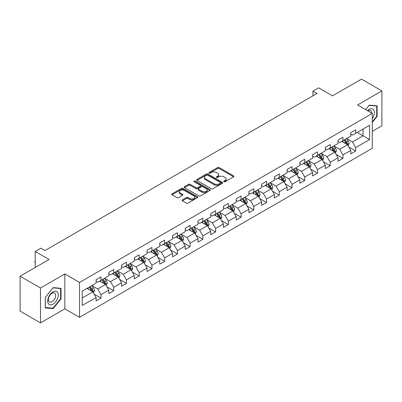 <?xml version="1.0" encoding="UTF-8"?>
<svg xmlns="http://www.w3.org/2000/svg" width="402" height="402" viewBox="0 0 402 402"><rect width="100%" height="100%" fill="white"/><g stroke="black" fill="none" stroke-linecap="round" stroke-linejoin="round"><path stroke-width="0.6" d="M223.964 181.739A0.794 0.457 0 0 0 225.085 181.739L233.597 176.82A1.136 0.653 0 0 0 233.929 176.357A1.136 0.653 0 0 0 233.597 175.895L219.175 167.569A1.136 0.653 0 0 0 217.572 167.569L209.06 172.483A0.794 0.457 0 0 0 208.824 172.81A0.794 0.457 0 0 0 209.06 173.131A0.794 0.457 0 0 0 210.181 173.131L211.281 172.498A3.628 2.095 0 0 1 216.412 172.498L217.613 173.192A3.628 2.095 0 0 1 218.673 174.669A3.628 2.095 0 0 1 217.613 176.151L216.512 176.785A0.794 0.457 0 0 0 216.276 177.111A0.794 0.457 0 0 0 216.512 177.433A0.794 0.457 0 0 0 217.633 177.433L218.733 176.8A3.628 2.095 0 0 1 223.864 176.8L225.065 177.493A3.628 2.095 0 0 1 226.125 178.97A3.628 2.095 0 0 1 225.065 180.453L223.964 181.091A0.794 0.457 0 0 0 223.728 181.413A0.794 0.457 0 0 0 223.964 181.739L223.964 181.091M182.397 199.859A1.136 0.653 0 0 0 182.061 200.322A1.136 0.653 0 0 0 182.397 200.784L186.443 203.121A1.136 0.653 0 0 0 188.046 203.121L197.498 197.663A1.136 0.653 0 0 0 197.829 197.201A1.136 0.653 0 0 0 197.498 196.739L183.076 188.412A1.136 0.653 0 0 0 181.473 188.412L172.021 193.87A1.136 0.653 0 0 0 171.684 194.332A1.136 0.653 0 0 0 172.021 194.794L176.905 197.618A1.136 0.653 0 0 0 178.508 197.618L182.553 195.282A1.136 0.653 0 0 0 182.885 194.819A1.136 0.653 0 0 0 182.553 194.357L180.131 192.955A3.03 1.749 0 0 1 179.242 191.719A3.03 1.749 0 0 1 181.116 190.101A3.03 1.749 0 0 1 184.417 190.483L193.915 195.965A3.03 1.749 0 0 1 194.799 197.201A3.03 1.749 0 0 1 192.93 198.819A3.03 1.749 0 0 1 189.628 198.437L188.046 197.523A1.136 0.653 0 0 0 186.443 197.523L182.397 199.859L182.397 200.784M372.267 131.343L381.9 125.781L381.9 90.902L361.493 79.119L332.509 95.852L318.635 87.837L312.922 91.138L317.002 93.495L44.999 250.536L40.919 248.18L35.2 251.476L35.2 267.501M40.507 288.003L40.507 322.881L64.838 308.837L64.838 273.958L40.507 288.003L20.1 276.219L49.079 259.491L35.2 251.476M64.838 273.958L79.531 282.44L372.267 113.429L372.267 148.308L79.531 317.319L79.531 282.44M381.9 90.902L357.574 104.947L372.267 113.429M211.362 188.734A1.136 0.653 0 0 0 212.965 188.734L222.422 183.277A1.136 0.653 0 0 0 222.753 182.815A1.136 0.653 0 0 0 222.422 182.352L207.995 174.021A1.136 0.653 0 0 0 206.392 174.021L196.94 179.483A1.136 0.653 0 0 0 196.608 179.945A1.136 0.653 0 0 0 196.94 180.408L211.362 188.734M194.493 181.91A0.794 0.457 0 0 1 195.297 182.021L195.297 181.076L209.96 189.543A1.136 0.653 0 0 1 210.291 190.005A1.136 0.653 0 0 1 209.96 190.468L200.503 195.93A1.136 0.653 0 0 1 198.9 195.93L184.478 187.598L184.478 186.674A1.136 0.653 0 0 0 184.146 187.136A1.136 0.653 0 0 0 184.478 187.598M184.478 186.674L188.523 184.337A1.136 0.653 0 0 1 190.126 184.337L195.975 187.714A1.136 0.653 0 0 0 197.578 187.714L200.266 186.166A1.136 0.653 0 0 0 200.598 185.704A1.136 0.653 0 0 0 200.266 185.242L194.176 181.724A0.794 0.457 0 0 1 193.94 181.402A0.794 0.457 0 0 1 194.432 180.98A0.794 0.457 0 0 1 195.297 181.076M40.507 322.881L20.1 311.098L20.1 276.219M94.184 294.153L100.997 298.088L100.997 294.651L108.836 290.123L108.836 293.566L113.736 290.736L113.736 287.294L121.57 282.772L121.57 286.214L126.469 283.385L126.469 279.943L134.303 275.42L134.303 278.862L139.203 276.033L139.203 272.591L147.042 268.069L147.042 271.506L151.936 268.682L151.936 265.24L159.775 260.717L159.775 264.154L164.674 261.325L164.674 257.888L172.508 253.36L172.508 256.803L177.408 253.974L177.408 250.536L185.247 246.009L185.247 249.451L190.141 246.622L190.141 243.18L197.98 238.657L197.98 242.099L202.879 239.27L202.879 235.828L210.713 231.306L210.713 234.748L215.613 231.919L215.613 228.477L223.452 223.954L223.452 227.391L228.346 224.567L228.346 221.125L236.185 216.603L236.185 220.04L241.084 217.211L241.084 213.774L248.918 209.246L248.918 212.688L253.818 209.859L253.818 206.422L261.652 201.894L261.652 205.337L266.551 202.507L266.551 199.065L274.39 194.543L274.39 197.985L279.284 195.156L279.284 191.714L287.123 187.191L287.123 190.633L292.023 187.804L292.023 184.362L299.857 179.84L299.857 183.277L304.756 180.453L304.756 177.011L312.595 172.488L312.595 175.925L317.49 173.101L317.49 169.659L325.329 165.132L325.329 168.574L330.228 165.745L330.228 162.307L338.062 157.78L338.062 161.222L342.961 158.393L342.961 154.951L350.795 150.428L350.795 153.871L355.695 151.041L355.695 147.599L369.574 139.589L369.574 125.263L363.041 129.032L363.041 135.821L369.574 139.589M100.997 298.088L96.103 300.917L96.103 297.475L82.224 305.49L82.224 291.159L96.103 283.149L96.103 279.707L100.997 276.883L100.997 280.32L108.836 275.797L108.836 272.355L113.736 269.526L113.736 272.968L121.57 268.446L121.57 265.003L126.469 262.174L126.469 265.616L134.303 261.094L134.303 257.652L139.203 254.823L139.203 258.265L147.042 253.737L147.042 250.3L151.936 247.471L151.936 250.913L159.775 246.386L159.775 242.944L164.674 240.12L164.674 243.557L172.508 239.034L172.508 235.592L177.408 232.768L177.408 236.205L185.247 231.683L185.247 228.241L190.141 225.411L190.141 228.854L197.98 224.331L197.98 220.889L202.879 218.06L202.879 221.502L210.713 216.979L210.713 213.537L215.613 210.708L215.613 214.15L223.452 209.623L223.452 206.186L228.346 203.357L228.346 206.799L236.185 202.271L236.185 198.834L241.084 196.005L241.084 199.442L248.918 194.92L248.918 191.478L253.818 188.654L253.818 192.091L261.652 187.568L261.652 184.126L266.551 181.297L266.551 184.739L274.39 180.217L274.39 176.774L279.284 173.945L279.284 177.388L287.123 172.865L287.123 169.423L292.023 166.594L292.023 170.036L299.857 165.508L299.857 162.071L304.756 159.242L304.756 162.684L312.595 158.157L312.595 154.72L317.49 151.891L317.49 155.328L325.329 150.805L325.329 147.363L330.228 144.539L330.228 147.976L338.062 143.454L338.062 140.012L342.961 137.182L342.961 140.625L350.795 136.102L350.795 132.66L355.695 129.831L355.695 133.273L369.574 125.263M99.691 281.073L105.57 284.47L97.731 288.993L91.857 285.601M96.103 281.264L97.731 282.204L100.997 280.32M97.731 288.993L100.997 294.651M105.57 284.47L108.836 290.123M112.429 273.722L118.304 277.114L110.47 281.641L104.59 278.249M108.836 273.913L110.47 274.852L113.736 272.968M110.47 281.641L113.736 287.294M118.304 277.114L121.57 282.772M125.163 266.37L131.042 269.762L123.203 274.29L117.324 270.893M121.57 266.561L123.203 267.501L126.469 265.616M123.203 274.29L126.469 279.943M131.042 269.762L134.303 275.42M137.896 259.019L143.775 262.411L135.936 266.938L130.062 263.541M134.303 259.205L135.936 260.149L139.203 258.265M135.936 266.938L139.203 272.591M143.775 262.411L147.042 268.069M150.634 251.667L156.509 255.059L148.675 259.581L142.795 256.19M147.042 251.853L148.675 252.798L151.936 250.913M148.675 259.581L151.936 265.24M156.509 255.059L159.775 260.717M163.368 244.315L169.247 247.707L161.408 252.23L155.529 248.838M159.775 244.501L161.408 245.446L164.674 243.557M161.408 252.23L164.674 257.888M169.247 247.707L172.508 253.36M176.101 236.959L181.98 240.356L174.141 244.878L168.267 241.486M172.508 237.15L174.141 238.09L177.408 236.205M174.141 244.878L177.408 250.536M181.98 240.356L185.247 246.009M188.834 229.607L194.714 233.004L186.88 237.527L181 234.135M185.247 229.798L186.88 230.738L190.141 228.854M186.88 237.527L190.141 243.18M194.714 233.004L197.98 238.657M201.573 222.256L207.447 225.648L199.613 230.175L193.734 226.778M197.98 222.447L199.613 223.386L202.879 221.502M199.613 230.175L202.879 235.828M207.447 225.648L210.713 231.306M214.306 214.904L220.185 218.296L212.346 222.824L206.467 219.427M210.713 215.09L212.346 216.035L215.613 214.15M212.346 222.824L215.613 228.477M220.185 218.296L223.452 223.954M227.04 207.553L232.919 210.944L225.08 215.467L219.206 212.075M223.452 207.739L225.08 208.683L228.346 206.799M225.08 215.467L228.346 221.125M232.919 210.944L236.185 216.603M239.778 200.201L245.652 203.593L237.818 208.115L231.939 204.724M236.185 200.387L237.818 201.332L241.084 199.442M237.818 208.115L241.084 213.774M245.652 203.593L248.918 209.246M252.511 192.844L258.391 196.241L250.552 200.764L244.672 197.372M248.918 193.035L250.552 193.975L253.818 192.091M250.552 200.764L253.818 206.422M258.391 196.241L261.652 201.894M265.245 185.493L271.124 188.89L263.285 193.412L257.411 190.02M261.652 185.684L263.285 186.623L266.551 184.739M263.285 193.412L266.551 199.065M271.124 188.89L274.39 194.543M277.978 178.141L283.857 181.533L276.023 186.061L270.144 182.664M274.39 178.332L276.023 179.272L279.284 177.388M276.023 186.061L279.284 191.714M283.857 181.533L287.123 187.191M290.716 170.79L296.591 174.182L288.757 178.709L282.877 175.312M287.123 170.976L288.757 171.92L292.023 170.036M288.757 178.709L292.023 184.362M296.591 174.182L299.857 179.84M303.45 163.438L309.329 166.83L301.49 171.352L295.611 167.961M299.857 163.624L301.49 164.569L304.756 162.684M301.49 171.352L304.756 177.011M309.329 166.83L312.595 172.488M316.183 156.087L322.062 159.478L314.223 164.001L308.349 160.609M312.595 156.272L314.223 157.217L317.49 155.328M314.223 164.001L317.49 169.659M322.062 159.478L325.329 165.132M328.921 148.73L334.796 152.127L326.962 156.649L321.082 153.257M325.329 148.921L326.962 149.866L330.228 147.976M326.962 156.649L330.228 162.307M334.796 152.127L338.062 157.78M341.655 141.378L347.534 144.775L339.695 149.298L333.816 145.906M338.062 141.569L339.695 142.509L342.961 140.625M339.695 149.298L342.961 154.951M347.534 144.775L350.795 150.428M357.167 132.424L363.041 135.821L352.428 141.946L346.554 138.549M350.795 134.218L352.428 135.157L355.695 133.273M352.428 141.946L355.695 147.599M64.838 308.837L79.531 317.319M312.922 91.138L312.922 95.852M82.224 297.947L92.837 291.822L86.958 288.425M92.837 291.822L96.103 297.475M348.881 147.107L355.695 151.041M336.142 154.458L342.961 158.393M323.409 161.81L330.228 165.745M310.676 169.162L317.49 173.101M297.942 176.518L304.756 180.453M285.204 183.87L292.023 187.804M272.471 191.221L279.284 195.156M259.737 198.573L266.551 202.507M246.999 205.924L253.818 209.859M234.265 213.276L241.084 217.211M221.532 220.628L228.346 224.567M208.794 227.984L215.613 231.919M196.06 235.336L202.879 239.27M183.327 242.687L190.141 246.622M170.594 250.039L177.408 253.974M157.855 257.391L164.674 261.325M145.122 264.742L151.936 268.682M132.389 272.099L139.203 276.033M119.65 279.45L126.469 283.385M106.917 286.802L113.736 290.736M372.267 122.394L377.126 116.349L377.126 105.847L369.247 105.143L365.654 109.61M45.285 307.937L53.159 308.641L61.039 298.842L61.039 288.334L53.159 287.631L45.285 297.435L45.285 307.937M376.714 116.113L377.126 116.349M60.632 298.606L61.039 298.842M52.33 308.158L53.159 308.641M224.281 181.85L225.065 181.397A3.628 2.095 0 0 0 226.125 179.915L226.125 178.97M218.673 174.669L218.673 175.614A3.628 2.095 0 0 1 217.613 177.091L216.829 177.548M233.597 175.895L233.597 176.82L219.175 168.513A1.136 0.653 0 0 0 217.572 168.513L209.377 173.242M222.406 183.282L207.995 174.965A1.136 0.653 0 0 0 206.392 174.965L196.955 180.418M220.417 183.136A0.794 0.457 0 0 0 220.648 182.815A0.794 0.457 0 0 0 220.417 182.488L207.754 175.182A0.794 0.457 0 0 0 206.633 175.182L205.472 175.85A3.628 2.095 0 0 0 204.412 177.332A3.628 2.095 0 0 0 205.472 178.81L214.125 183.809A3.628 2.095 0 0 0 219.256 183.809L220.417 183.136L220.417 184.081A0.794 0.457 0 0 0 220.648 183.754L220.648 182.815M204.412 177.332L204.412 178.272A3.628 2.095 0 0 0 205.472 179.754L205.472 178.81M220.417 184.081L219.256 184.749A3.628 2.095 0 0 1 214.125 184.749L205.472 179.754M184.493 187.608L188.523 185.282L188.523 184.337M200.598 185.704L200.598 186.649A1.136 0.653 0 0 1 200.266 187.111L197.578 188.659A1.136 0.653 0 0 1 195.975 188.659L190.126 185.282A1.136 0.653 0 0 0 188.523 185.282M195.297 182.021L209.944 190.478M202.045 191.221A3.03 1.749 0 0 0 205.352 191.598A3.03 1.749 0 0 0 207.221 189.985A3.03 1.749 0 0 0 206.332 188.744L202.99 186.814A1.136 0.653 0 0 0 201.387 186.814L198.704 188.362A1.136 0.653 0 0 0 198.372 188.824A1.136 0.653 0 0 0 198.704 189.287L202.045 191.221L202.045 192.161A3.03 1.749 0 0 0 205.352 192.543A3.03 1.749 0 0 0 207.221 190.925L207.221 189.985M198.372 188.824L198.372 189.769A1.136 0.653 0 0 0 198.704 190.231L198.704 189.287M202.045 192.161L198.704 190.231M194.799 197.201L194.799 198.141A3.03 1.749 0 0 1 192.93 199.759A3.03 1.749 0 0 1 189.628 199.382L188.046 198.467A1.136 0.653 0 0 0 186.443 198.467L182.413 200.794M179.242 191.719L179.242 192.658A3.03 1.749 0 0 0 180.131 193.9L180.131 192.955M182.538 195.287L180.131 193.9M197.482 197.673L183.076 189.352A1.136 0.653 0 0 0 181.473 189.352L172.036 194.804L172.021 193.87M348.177 145.891L349.147 143.444A3.06 1.769 -120 0 0 348.172 140.841L346.489 138.589M343.549 142.474L342.403 140.946M347.057 144.499L347.499 143.574A3.06 1.769 -120 0 0 346.619 141.735L344.936 139.484M344.167 139.926L346.037 142.424A1.558 0.899 60 0 1 346.323 142.896L347.499 143.574M343.956 140.052L345.64 142.298A3.06 1.769 60 0 1 346.519 144.142M372.267 118.615A7.502 4.332 120 0 0 373.679 115.962A7.502 4.332 120 0 0 373.212 109.319A7.502 4.332 120 0 0 367.458 110.656M376.212 105.766L376.714 106.058L376.714 116.233L372.267 121.771M365.669 109.62L369.081 105.374L376.714 106.058M371.744 113.128A5.136 2.965 120 0 0 370.684 110.545A5.136 2.965 120 0 0 367.92 110.922M52.999 304.168A7.502 4.332 120 0 0 58.305 294.978A7.502 4.332 120 0 0 52.999 291.917A7.502 4.332 120 0 0 47.692 301.108A7.502 4.332 120 0 0 52.999 304.168M52.034 301.681A5.136 2.965 120 0 0 55.391 297.153A5.136 2.965 120 0 0 54.602 293.033A5.136 2.965 120 0 0 52.034 293.289A5.136 2.965 120 0 0 48.677 297.817A5.136 2.965 120 0 0 49.461 301.932A5.136 2.965 120 0 0 52.034 301.681M45.366 297.359L52.999 287.867L60.632 288.546L60.632 298.726L52.999 308.218L45.366 307.535L45.351 297.349M60.124 288.254L60.632 288.546M335.444 153.242L336.414 150.795A3.06 1.769 -120 0 0 335.439 148.192L333.75 145.941M330.816 149.825L329.67 148.298M334.323 151.85L334.76 150.926A3.06 1.769 -120 0 0 333.886 149.087L332.203 146.836M331.434 147.278L333.303 149.775A1.558 0.899 60 0 1 333.59 150.247L334.76 150.926M331.223 147.403L332.906 149.655A3.06 1.769 60 0 1 333.781 151.494M322.705 160.594L323.68 158.147A3.06 1.769 -120 0 0 322.7 155.544L321.017 153.293M318.082 157.177L316.937 155.649M321.59 159.202L322.027 158.277A3.06 1.769 -120 0 0 321.153 156.438L319.464 154.192M318.701 154.634L320.57 157.127A1.558 0.899 60 0 1 320.851 157.599L322.027 158.277M318.484 154.755L320.173 157.006A3.06 1.769 60 0 1 321.047 158.845M309.972 167.946L310.942 165.503A3.06 1.769 -120 0 0 309.967 162.895L308.284 160.649M305.344 164.534L304.198 163.001M308.857 166.559L309.294 165.629A3.06 1.769 -120 0 0 308.414 163.79L306.731 161.544M305.967 161.986L307.837 164.478A1.558 0.899 60 0 1 308.118 164.956L309.294 165.629M305.751 162.106L307.435 164.358A3.06 1.769 60 0 1 308.314 166.197M297.239 175.302L298.209 172.855A3.06 1.769 -120 0 0 297.234 170.247L295.545 168.001M292.611 171.885L291.465 170.358M296.118 173.91L296.555 172.986A3.06 1.769 -120 0 0 295.681 171.141L293.998 168.895M293.229 169.337L295.098 171.83A1.558 0.899 60 0 1 295.385 172.307L296.555 172.986M293.018 169.458L294.701 171.709A3.06 1.769 60 0 1 295.576 173.548M284.505 182.654L285.475 180.207A3.06 1.769 -120 0 0 284.495 177.599L282.812 175.352M279.877 179.237L278.732 177.709M283.385 181.262L283.822 180.337A3.06 1.769 -120 0 0 282.948 178.498L281.264 176.247M280.495 176.689L282.365 179.186A1.558 0.899 60 0 1 282.646 179.659L283.822 180.337M280.284 176.815L281.968 179.061A3.06 1.769 60 0 1 282.842 180.9M271.767 190.005L272.737 187.558A3.06 1.769 -120 0 0 271.762 184.955L270.079 182.704M267.139 186.588L265.998 185.061M270.652 188.613L271.089 187.689A3.06 1.769 -120 0 0 270.214 185.85L268.526 183.598M267.762 184.041L269.631 186.538A1.558 0.899 60 0 1 269.913 187.01L271.089 187.689M267.546 184.166L269.234 186.412A3.06 1.769 60 0 1 270.109 188.257M259.034 197.357L260.004 194.91A3.06 1.769 -120 0 0 259.029 192.307L257.345 190.056M254.406 193.94L253.26 192.412M257.913 195.965L258.35 195.04A3.06 1.769 -120 0 0 257.476 193.201L255.793 190.95M255.024 191.392L256.893 193.89A1.558 0.899 60 0 1 257.179 194.362L258.35 195.04M254.813 191.518L256.496 193.769A3.06 1.769 60 0 1 257.375 195.608M246.3 204.708L247.27 202.261A3.06 1.769 -120 0 0 246.295 199.658L244.607 197.407M241.672 201.291L240.527 199.764M245.18 203.317L245.617 202.392A3.06 1.769 -120 0 0 244.743 200.553L243.059 198.307M242.29 198.749L244.16 201.241A1.558 0.899 60 0 1 244.441 201.714L245.617 202.392M242.079 198.869L243.763 201.121A3.06 1.769 60 0 1 244.637 202.96M233.562 212.06L234.537 209.618A3.06 1.769 -120 0 0 233.557 207.01L231.874 204.759M228.934 208.643L227.793 207.115M232.446 210.673L232.884 209.743A3.06 1.769 -120 0 0 232.009 207.904L230.321 205.658M229.557 206.1L231.426 208.593A1.558 0.899 60 0 1 231.708 209.07L232.884 209.743M229.341 206.221L231.029 208.472A3.06 1.769 60 0 1 231.904 210.311M220.829 219.412L221.798 216.969A3.06 1.769 -120 0 0 220.824 214.361L219.14 212.115M216.201 216L215.055 214.472M219.708 218.025L220.15 217.1A3.06 1.769 -120 0 0 219.271 215.256L217.588 213.01M216.824 213.452L218.688 215.944A1.558 0.899 60 0 1 218.974 216.422L220.15 217.1M216.608 213.573L218.291 215.824A3.06 1.769 60 0 1 219.17 217.663M208.095 226.768L209.065 224.321A3.06 1.769 -120 0 0 208.09 221.713L206.402 219.467M203.467 223.351L202.322 221.824M206.975 225.376L207.412 224.452A3.06 1.769 -120 0 0 206.538 222.613L204.854 220.361M204.085 220.804L205.955 223.301A1.558 0.899 60 0 1 206.241 223.773L207.412 224.452M203.874 220.929L205.558 223.175A3.06 1.769 60 0 1 206.432 225.014M195.357 234.12L196.332 231.673A3.06 1.769 -120 0 0 195.352 229.07L193.669 226.818M190.734 230.703L189.588 229.175M194.241 232.728L194.679 231.803A3.06 1.769 -120 0 0 193.804 229.964L192.116 227.713M191.352 228.155L193.221 230.653A1.558 0.899 60 0 1 193.503 231.125L194.679 231.803M191.136 228.281L192.824 230.527A3.06 1.769 60 0 1 193.699 232.371M182.624 241.471L183.593 239.024A3.06 1.769 -120 0 0 182.619 236.421L180.935 234.17M177.996 238.054L176.855 236.527M181.508 240.079L181.945 239.155A3.06 1.769 -120 0 0 181.066 237.316L179.382 235.064M178.619 235.507L180.488 238.004A1.558 0.899 60 0 1 180.769 238.476L181.945 239.155M178.403 235.632L180.086 237.878A3.06 1.769 60 0 1 180.965 239.723M169.89 248.823L170.86 246.376A3.06 1.769 -120 0 0 169.885 243.773L168.202 241.522M165.262 245.406L164.117 243.878M168.77 247.431L169.207 246.506A3.06 1.769 -120 0 0 168.332 244.667L166.649 242.416M165.88 242.863L167.75 245.356A1.558 0.899 60 0 1 168.036 245.828L169.207 246.506M165.669 242.984L167.353 245.235A3.06 1.769 60 0 1 168.227 247.074M157.157 256.174L158.127 253.727A3.06 1.769 -120 0 0 157.152 251.124L155.463 248.873M152.529 252.757L151.383 251.23M156.036 254.788L156.473 253.858A3.06 1.769 -120 0 0 155.599 252.019L153.916 249.773M153.147 250.215L155.016 252.707A1.558 0.899 60 0 1 155.298 253.18L156.473 253.858M152.936 250.335L154.619 252.587A3.06 1.769 60 0 1 155.494 254.426M144.418 263.526L145.388 261.084A3.06 1.769 -120 0 0 144.413 258.476L142.73 256.23M139.79 260.114L138.65 258.587M143.303 262.139L143.74 261.215A3.06 1.769 -120 0 0 142.866 259.37L141.177 257.124M140.414 257.566L142.283 260.059A1.558 0.899 60 0 1 142.564 260.536L143.74 261.215M140.197 257.687L141.886 259.938A3.06 1.769 60 0 1 142.76 261.777M131.685 270.883L132.655 268.435A3.06 1.769 -120 0 0 131.68 265.828L129.997 263.581M127.057 267.466L125.911 265.938M130.565 269.491L131.007 268.566A3.06 1.769 -120 0 0 130.127 266.727L128.444 264.476M127.675 264.918L129.544 267.415A1.558 0.899 60 0 1 129.831 267.888L131.007 268.566M127.464 265.044L129.148 267.29A3.06 1.769 60 0 1 130.027 269.129M118.952 278.234L119.922 275.787A3.06 1.769 -120 0 0 118.947 273.184L117.258 270.933M114.324 274.817L113.178 273.29M117.831 276.842L118.268 275.918A3.06 1.769 -120 0 0 117.394 274.079L115.711 271.827M114.942 272.27L116.811 274.767A1.558 0.899 60 0 1 117.093 275.239L118.268 275.918M114.731 272.395L116.414 274.641A3.06 1.769 60 0 1 117.289 276.481M106.213 285.586L107.188 283.139A3.06 1.769 -120 0 0 106.208 280.536L104.525 278.284M101.59 282.169L100.445 280.641M105.098 284.194L105.535 283.269A3.06 1.769 -120 0 0 104.661 281.43L102.972 279.179M102.208 279.621L104.078 282.119A1.558 0.899 60 0 1 104.359 282.591L105.535 283.269M101.992 279.747L103.681 281.993A3.06 1.769 60 0 1 104.555 283.837M93.48 292.937L94.45 290.49A3.06 1.769 -120 0 0 93.475 287.887L91.792 285.636M88.852 289.52L87.706 287.993M92.365 291.545L92.802 290.621A3.06 1.769 -120 0 0 91.922 288.782L90.239 286.531M89.475 286.978L91.344 289.47A1.558 0.899 60 0 1 91.626 289.942L92.802 290.621M89.259 287.098L90.942 289.35A3.06 1.769 60 0 1 91.822 291.189M35.2 263.044L34.858 262.496L34.858 261.551L35.2 261.355M35.2 261.752L34.858 261.551M225.065 181.397L225.065 180.453M216.512 177.433L216.512 176.785M217.613 177.091L217.613 176.151M209.06 173.131L209.06 172.483M217.572 168.513L217.572 167.569M219.175 168.513L219.175 167.569M196.94 180.408L196.94 179.483M206.392 174.965L206.392 174.021M207.995 174.965L207.995 174.021M222.422 183.277L222.422 182.352M214.125 184.749L214.125 183.809M219.256 184.749L219.256 183.809M190.126 185.282L190.126 184.337M195.975 188.659L195.975 187.714M197.578 188.659L197.578 187.714M200.266 187.111L200.266 186.166M209.96 190.468L209.96 189.543M186.443 198.467L186.443 197.523M188.046 198.467L188.046 197.523M189.628 199.382L189.628 198.437M182.553 195.282L182.553 194.357M181.473 189.352L181.473 188.412M183.076 189.352L183.076 188.412M197.498 197.663L197.498 196.739M347.233 144.599L349.127 143.504M346.619 141.735L348.172 140.841M344.444 142.991L345.64 142.298M334.494 151.951L336.394 150.856M333.886 149.087L335.439 148.192M331.71 150.343L332.906 149.655M321.761 159.303L323.66 158.207M321.153 156.438L322.7 155.544M318.977 157.695L320.173 157.006M309.027 166.654L310.922 165.559M308.414 163.79L309.967 162.895M306.239 165.046L307.435 164.358M296.289 174.011L298.189 172.91M295.681 171.141L297.234 170.247M293.505 172.398L294.701 171.709M283.556 181.362L285.455 180.267M282.948 178.498L284.495 177.599M280.772 179.754L281.968 179.061M270.822 188.714L272.717 187.618M270.214 185.85L271.762 184.955M268.033 187.106L269.234 186.412M258.084 196.065L259.983 194.97M257.476 193.201L259.029 192.307M255.3 194.457L256.496 193.769M245.351 203.417L247.25 202.322M244.743 200.553L246.295 199.658M242.567 201.809L243.763 201.121M232.617 210.769L234.517 209.673M232.009 207.904L233.557 207.01M229.833 209.161L231.029 208.472M219.884 218.12L221.778 217.025M219.271 215.256L220.824 214.361M217.095 216.512L218.291 215.824M207.146 225.477L209.045 224.381M206.538 222.613L208.09 221.713M204.362 223.869L205.558 223.175M194.412 232.828L196.312 231.733M193.804 229.964L195.352 229.07M191.628 231.22L192.824 230.527M181.679 240.18L183.573 239.084M181.066 237.316L182.619 236.421M178.89 238.572L180.086 237.878M168.94 247.531L170.84 246.436M168.332 244.667L169.885 243.773M166.157 245.923L167.353 245.235M156.207 254.883L158.107 253.788M155.599 252.019L157.152 251.124M153.423 253.275L154.619 252.587M143.474 262.235L145.373 261.139M142.866 259.37L144.413 258.476M140.685 260.627L141.886 259.938M130.74 269.591L132.635 268.496M130.127 266.727L131.68 265.828M127.952 267.983L129.148 267.29M118.002 276.943L119.902 275.847M117.394 274.079L118.947 273.184M115.218 275.335L116.414 274.641M105.269 284.294L107.168 283.199M104.661 281.43L106.208 280.536M102.485 282.686L103.681 281.993M92.535 291.646L94.43 290.551M91.922 288.782L93.475 287.887M89.746 290.038L90.942 289.35"/></g></svg>
